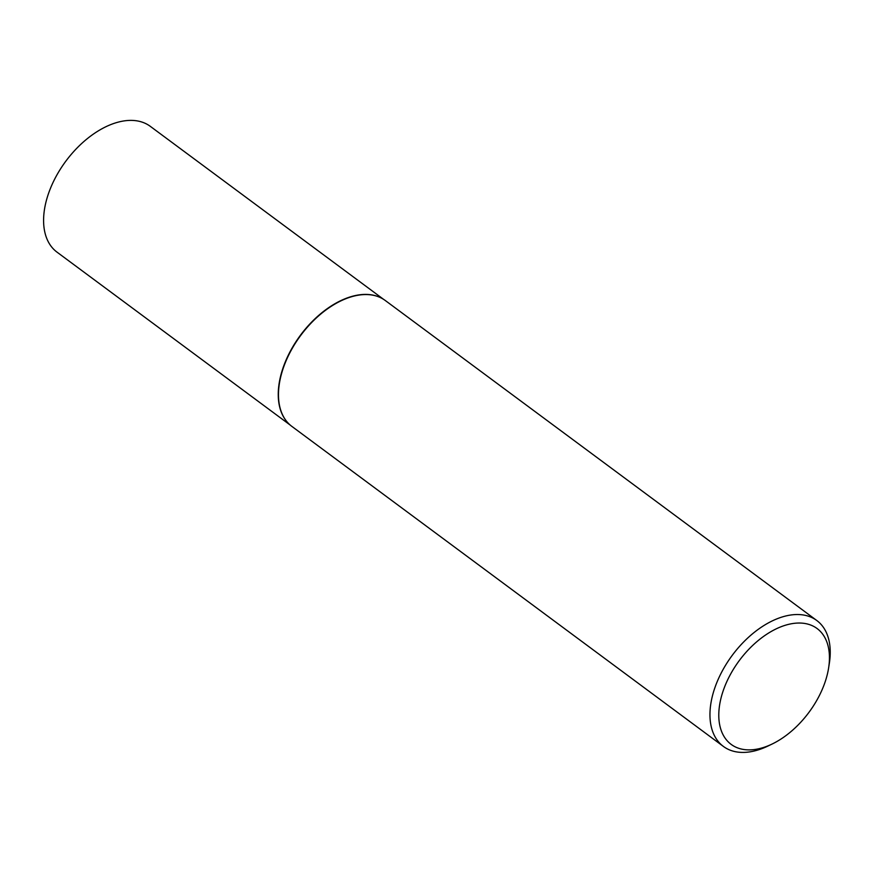<?xml version="1.0" encoding="UTF-8"?>
<svg xmlns="http://www.w3.org/2000/svg" width="873" height="873" viewBox="0 0 873 873"><rect width="100%" height="100%" fill="white"/><g stroke="black" fill="none" stroke-linecap="round" stroke-linejoin="round"><path stroke-width="1.31" d="M287.195 422.019A78.308 47.131 -53.4 0 1 287.075 421.888A78.308 47.131 -53.4 0 1 297.562 339.302A78.308 47.131 -53.4 0 1 373.589 295.26A78.308 47.131 -53.4 0 1 379.537 297.202A78.308 47.131 -53.4 0 1 379.7 297.278M290.283 425.129L57.029 252.155A78.308 47.131 -53.4 0 1 60.062 169.635A78.308 47.131 -53.4 0 1 138.938 121.238A78.308 47.131 -53.4 0 1 150.32 126.356L383.574 299.33M772.158 744.014L767.956 746.033A78.384 47.175 -53.4 0 1 734.804 751.566A78.384 47.175 -53.4 0 1 723.411 746.437L291.931 426.45A78.384 47.175 -53.4 0 1 287.304 422.161A78.384 47.175 -53.4 0 1 297.813 339.488A78.384 47.175 -53.4 0 1 373.917 295.401A78.384 47.175 -53.4 0 1 379.864 297.355A78.384 47.175 -53.4 0 1 385.309 300.53L816.79 620.507A78.384 47.175 -53.4 0 1 829.35 663.262L828.63 667.856A72.11 43.399 126.6 0 0 806.597 623.813A72.11 43.399 126.6 0 0 729.337 676.477A72.11 43.399 126.6 0 0 741.657 749.099A72.11 43.399 126.6 0 0 772.158 744.014A72.11 43.399 126.6 0 0 828.63 667.856M723.411 746.437A78.384 47.175 -53.4 0 1 726.445 663.829A78.384 47.175 -53.4 0 1 805.397 615.378A78.384 47.175 -53.4 0 1 816.79 620.507"/></g></svg>
